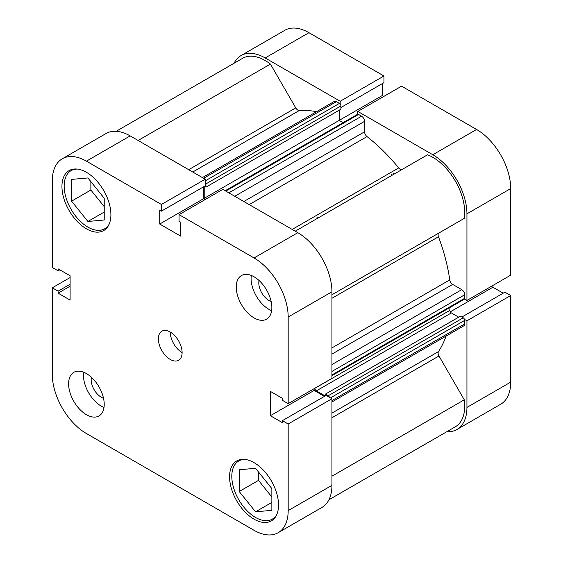 <?xml version="1.0" encoding="UTF-8"?>
<svg xmlns="http://www.w3.org/2000/svg" width="563" height="563" viewBox="0 0 563 563"><rect width="100%" height="100%" fill="white"/><g stroke="black" fill="none" stroke-linecap="round" stroke-linejoin="round"><path stroke-width="0.84" d="M225.179 190.744L357.519 114.338A2.097 1.21 60 0 1 358.568 114.444L361.608 116.196A4.194 2.421 60 0 1 364.578 121.334L364.578 131.798A4.194 2.421 -120 0 0 367.02 136.584A144.761 83.577 60 0 1 398.717 167.915A4.194 2.421 -120 0 0 400.159 169.181A4.194 2.421 -120 0 0 402.228 169.4M116.203 131.285L242.632 58.292A45.103 26.046 60 0 1 270.437 64.062L295.744 107.892A4.194 2.421 -120 0 0 297.841 110.109A4.194 2.421 -120 0 0 299.284 110.51A144.761 83.577 60 0 1 316.519 111.692M446.072 336.076A144.761 83.577 60 0 1 438.471 351.601A4.194 2.421 -120 0 0 438.971 355.971L464.278 399.8A45.103 26.046 60 0 1 455.368 426.768L328.94 499.761M295.223 231.182L427.563 154.776A45.103 26.046 60 0 1 464.278 218.367L438.971 232.976A4.194 2.421 -120 0 0 438.471 236.777A144.761 83.577 60 0 1 449.76 279.895A4.194 2.421 -120 0 0 452.68 284.406L331.938 354.113M202.391 177.584L334.288 101.431A4.194 2.421 60 0 1 336.392 101.636L203.616 178.295M205.192 180.899L339.433 103.395L336.392 101.636M339.433 103.395A2.097 1.21 60 0 1 340.911 105.964L340.911 109.215L205.917 187.155L204.446 186.311M339.207 110.2L339.207 120.391L343.12 122.65M331.938 364.578L461.744 289.635L452.68 284.406M461.744 289.635A4.194 2.421 60 0 1 464.707 294.773L331.938 371.432M331.938 374.944L464.707 298.284L464.707 294.773M464.707 298.284A2.097 1.21 60 0 1 464.278 299.249L331.938 375.655M449.879 307.56L449.879 310.361A2.097 1.21 -120 0 0 451.357 312.937L458.704 317.173M325.414 395.824L325.414 394.128L460.407 316.188L463.229 317.814A2.097 1.21 60 0 1 464.707 320.382L464.707 323.894A4.194 2.421 60 0 1 463.842 325.815L331.938 401.968M393.333 173.123A132.171 76.308 60 0 1 394.128 174.08A132.171 76.308 60 0 0 393.333 173.123M329.503 397.33A2.097 1.21 -120 0 0 328.229 395.754L463.229 317.814M325.414 394.128L328.229 395.754M451.357 312.937L316.364 390.87L325.175 395.958M316.364 390.87A2.097 1.21 60 0 1 314.879 388.301L449.879 310.361M204.207 186.444L204.207 198.331L205.755 199.225M340.911 105.964L205.917 183.904L205.917 187.155M205.917 183.904A2.097 1.21 -120 0 0 205.192 182.011M464.278 399.8L331.938 476.207M270.437 64.062L138.104 140.469M383.769 96.449L382.228 95.555L204.207 198.331M276.757 514.596A33.569 19.381 60 0 1 272.323 519.128A33.569 19.381 60 0 1 255.539 517.46A33.569 19.381 60 0 1 233.61 487.882A33.569 19.381 60 0 1 238.754 460.984A33.569 19.381 60 0 1 244.891 459.415M109.116 224.243A33.569 19.381 60 0 1 104.69 228.775A33.569 19.381 60 0 1 87.905 227.114A33.569 19.381 60 0 1 65.977 197.536A33.569 19.381 60 0 1 71.121 170.631A33.569 19.381 60 0 1 77.258 169.062M91.424 377.287A14.265 8.234 -120 0 0 101.256 397.211A14.265 8.234 -120 0 0 103.508 398.217M259.057 280.501A14.265 8.234 -120 0 0 268.889 300.424A14.265 8.234 -120 0 0 271.141 301.43M254.054 317.898A25.173 14.532 -120 0 0 266.644 319.144A25.173 14.532 -120 0 0 270.5 298.974A25.173 14.532 -120 0 0 254.054 276.785A25.173 14.532 -120 0 0 241.471 275.539A25.173 14.532 -120 0 0 237.607 295.716A25.173 14.532 -120 0 0 254.054 317.898M251.302 275.448A25.173 14.532 -120 0 0 268.889 309.333A25.173 14.532 -120 0 0 271.64 310.677M86.42 414.685A25.173 14.532 -120 0 0 99.011 415.93A25.173 14.532 -120 0 0 102.867 395.761A25.173 14.532 -120 0 0 86.42 373.572A25.173 14.532 -120 0 0 73.83 372.326A25.173 14.532 -120 0 0 69.974 392.502A25.173 14.532 -120 0 0 86.42 414.685M83.669 372.234A25.173 14.532 -120 0 0 101.256 406.12A25.173 14.532 -120 0 0 104.007 407.464M170.237 359.44A16.784 9.691 -120 0 0 178.633 360.271A16.784 9.691 -120 0 0 181.202 346.822A16.784 9.691 -120 0 0 170.237 332.029A16.784 9.691 -120 0 0 161.848 331.199A16.784 9.691 -120 0 0 159.273 344.647A16.784 9.691 -120 0 0 170.237 359.44M254.054 519.177A34.617 19.986 -120 0 0 271.366 520.888A34.617 19.986 -120 0 0 276.672 493.153A34.617 19.986 -120 0 0 254.054 462.645A34.617 19.986 -120 0 0 236.749 460.935A34.617 19.986 -120 0 0 231.442 488.67A34.617 19.986 -120 0 0 254.054 519.177M86.42 228.824A34.617 19.986 -120 0 0 103.733 230.541A34.617 19.986 -120 0 0 109.039 202.8A34.617 19.986 -120 0 0 86.42 172.299A34.617 19.986 -120 0 0 69.115 170.582A34.617 19.986 -120 0 0 63.809 198.324A34.617 19.986 -120 0 0 86.42 228.824M270.782 487.255A14.265 8.234 60 0 1 268.847 484.849M103.142 196.902A14.265 8.234 60 0 1 101.206 194.495M86.42 161.159A48.256 27.861 -120 0 0 62.296 158.773L106.055 133.508A48.256 27.861 60 0 1 130.187 135.894L86.42 161.159L161.426 204.468L161.426 211.146L159.709 210.154L159.709 224.032L180.772 236.193L180.772 222.315L179.048 221.322L179.048 214.644L222.814 189.372L297.82 232.681A48.256 27.861 60 0 1 331.938 291.775L288.179 317.039L288.179 403.65L282.387 400.314L282.387 398.322L270.374 391.384L270.374 415.712L282.387 422.651L282.387 420.66L326.153 395.395L331.938 398.738L331.938 485.341A48.256 27.861 60 0 1 321.945 507.432L278.185 532.704A48.256 27.861 -120 0 0 288.179 510.613L331.938 485.341M331.938 398.738L288.179 424.002L288.179 510.613M179.048 214.644L254.054 257.945L297.82 232.681M62.296 158.773A48.256 27.861 -120 0 0 52.303 180.864L52.303 267.467L58.088 270.81L58.088 268.825L70.101 275.764L70.101 300.086L58.088 293.147L58.088 291.162L52.303 287.82L52.303 374.43A48.256 27.861 -120 0 0 86.42 433.531L254.054 530.311A48.256 27.861 -120 0 0 278.185 532.704M130.187 135.894L205.192 179.203L205.192 185.881L161.426 211.146M203.468 186.874L203.468 198.76L205.009 199.654M331.938 291.775L331.938 378.385L288.179 403.65M314.14 388.66L314.14 390.448L324.429 396.387M282.387 420.66L288.179 424.002M288.179 317.039A48.256 27.861 -120 0 0 254.054 257.945M70.101 277.545L52.303 287.82M205.192 179.203L161.426 204.468M59.805 269.818L58.088 270.81M70.101 286.208L58.088 293.147M70.101 284.224L58.088 291.162M203.468 198.76L159.709 224.032M314.14 390.448L270.374 415.712M90.875 181.638L90.875 190.027L104.225 206.635M258.508 471.991L258.508 480.38L271.859 496.988M170.237 332.029A16.784 9.691 -120 0 0 182.109 352.586M87.905 221.463L71.585 201.16L71.585 179.407L87.905 177.943L104.225 198.246L104.225 220.006L87.905 221.463L104.225 212.04M71.585 201.16L90.875 190.027M255.539 468.296L271.859 488.6L271.859 510.352L255.539 511.816L239.219 491.513L239.219 469.753L255.539 468.296M239.219 491.513L258.508 480.38M255.539 511.816L271.859 502.393M391.109 174.403A132.171 76.308 60 0 1 391.904 175.367M340.186 104.071L340.186 101.263L265.18 57.954A48.256 27.861 -120 0 0 241.055 55.568A48.256 27.861 -120 0 0 234.06 63.239M340.186 101.263L383.952 75.991L308.946 32.689L265.18 57.954M466.938 300.445L510.697 275.18L510.697 188.57L466.938 213.834L466.938 300.445L464.503 299.037M446.797 431.715A48.256 27.861 -120 0 0 456.945 429.492A48.256 27.861 -120 0 0 466.938 407.408L510.697 382.136A48.256 27.861 60 0 1 500.704 404.227L456.945 429.492M464.503 319.39L466.938 320.797L466.938 407.408M466.938 213.834A48.256 27.861 -120 0 0 432.813 154.741L357.808 111.432L357.808 114.247M241.055 55.568L284.815 30.296A48.256 27.861 60 0 1 308.946 32.689M340.911 107.519L383.952 82.677L383.952 75.991M382.228 95.555L382.228 83.669M432.813 154.741L476.579 129.469L401.574 86.167L357.808 111.432M476.579 129.469A48.256 27.861 60 0 1 510.697 188.57M503.195 293.182L492.899 287.236L492.899 285.455M466.938 320.797L510.697 295.533L504.912 292.19L461.878 317.032M510.697 295.533L510.697 382.136M450.309 311.825L492.899 287.236M316.934 217.227A132.171 76.308 60 0 1 317.729 218.191M299.284 110.51L192.743 172.018M367.02 136.584L249.198 204.608M292.183 229.422L398.717 167.915M331.938 413.108L438.471 351.601M438.471 236.777L331.938 298.284M331.938 347.92L449.76 279.895M331.938 294.773L438.971 232.976M438.971 355.971L331.938 417.767M188.711 169.688L295.744 107.892M464.707 320.382L330.467 397.886M331.938 400.553L464.707 323.894M243.835 201.512L364.578 131.798M364.578 121.334L234.771 196.276M358.568 114.444L225.798 191.096M228.838 192.849L361.608 116.196M238.754 460.984L241.499 459.401M71.121 170.631L73.866 169.048M104.69 228.775L107.434 227.192M272.323 519.128L275.068 517.538"/></g></svg>

